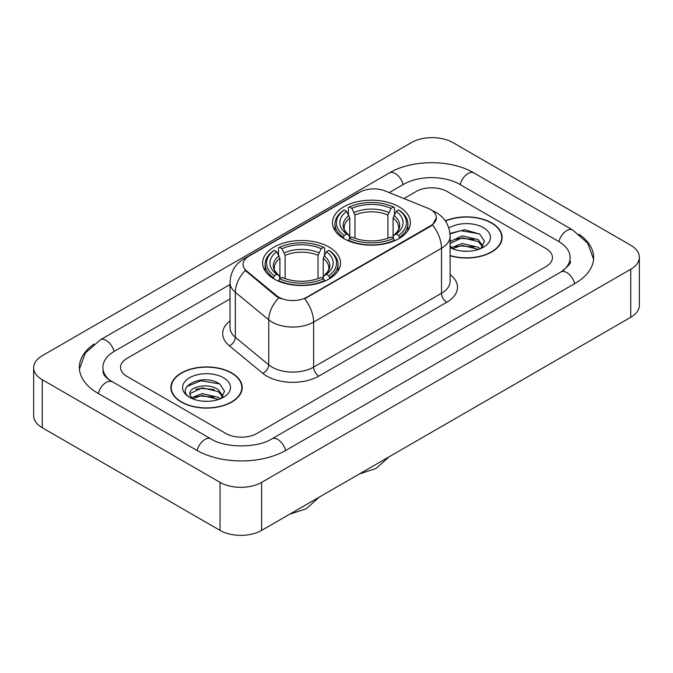 <?xml version="1.0" encoding="UTF-8"?>
<svg xmlns="http://www.w3.org/2000/svg" width="673" height="673" viewBox="0 0 673 673"><rect width="100%" height="100%" fill="white"/><g stroke="black" fill="none" stroke-linecap="round" stroke-linejoin="round"><path stroke-width="1.01" d="M329.122 247.117A38.967 22.495 0 0 0 286.656 242.238A38.967 22.495 0 0 0 262.605 263.025A38.967 22.495 0 0 0 274.012 278.933A38.967 22.495 0 0 0 316.478 283.813A38.967 22.495 0 0 0 340.53 263.025A38.967 22.495 0 0 0 329.122 247.117M398.988 206.779A38.967 22.495 0 0 0 356.522 201.9A38.967 22.495 0 0 0 332.47 222.687A38.967 22.495 0 0 0 343.878 238.595A38.967 22.495 0 0 0 386.344 243.475A38.967 22.495 0 0 0 410.395 222.687A38.967 22.495 0 0 0 398.988 206.779M430.594 209.539A19.854 11.458 0 0 0 427.944 208.26L385.133 190.955A19.854 11.458 0 0 0 359.719 192.234L248.825 256.262A19.854 11.458 0 0 0 243.012 264.363A19.854 11.458 0 0 0 246.596 270.933L276.569 295.649A19.854 11.458 0 0 0 306.871 297.18L430.594 225.749A19.854 11.458 0 0 0 436.407 217.648A19.854 11.458 0 0 0 430.594 209.539M450.128 255.748A35.661 20.585 0 0 0 502.117 237.451A35.661 20.585 0 0 0 491.677 222.898A35.661 20.585 0 0 0 445.324 220.879M231.748 372.968A35.661 20.585 0 0 0 192.89 368.501A35.661 20.585 0 0 0 170.883 387.522A35.661 20.585 0 0 0 181.323 402.075A35.661 20.585 0 0 0 220.18 406.542A35.661 20.585 0 0 0 242.196 387.522A35.661 20.585 0 0 0 231.748 372.968M171.245 389.373A35.661 20.585 0 0 0 171.127 389.928M436.407 217.648L432.52 224.942L430.594 226.338L304.633 298.778A25.734 14.856 60 0 1 313.626 322.089A29.41 16.976 180 0 1 272.035 322.089A29.41 16.976 180 0 1 268.746 319.826L235.348 292.284A29.41 16.976 180 0 1 230.023 282.551L230.023 327.566A29.41 16.976 0 0 0 235.348 337.308L268.746 364.85A29.41 16.976 0 0 0 272.035 367.113A29.41 16.976 0 0 0 313.626 367.113L441.513 293.277A29.41 16.976 0 0 0 450.128 281.272L450.128 236.257A29.41 16.976 180 0 1 441.513 248.261A25.734 14.856 -120 0 0 432.52 224.942M281.028 298.778L276.569 296.524L245.266 270.453A25.734 17.212 129.5 0 0 235.348 292.284L235.348 337.308A7.353 4.921 -50.5 0 1 229.325 345.745A36.763 21.225 180 0 1 230.023 320.836M225.775 433.446A22.058 12.737 0 0 0 256.96 433.446L546.005 266.567A22.058 12.737 0 0 0 552.457 257.566A22.058 12.737 0 0 0 546.005 248.564L447.225 191.536A22.058 12.737 0 0 0 416.04 191.536L403.901 198.543L416.04 191.536A22.058 12.737 0 0 1 447.225 191.536L546.005 248.564A22.058 12.737 0 0 1 552.457 257.566A22.058 12.737 0 0 1 546.005 266.567L256.96 433.446A22.058 12.737 0 0 1 225.775 433.446L126.995 376.417L225.775 433.446M230.023 298.93L126.995 358.406A22.058 12.737 0 0 0 120.543 367.416A22.058 12.737 0 0 0 126.995 376.417A22.058 12.737 0 0 1 120.543 367.416A22.058 12.737 0 0 1 126.995 358.406L230.023 298.93M241.952 389.928A35.661 20.585 0 0 0 241.826 389.373M501.873 239.857A35.661 20.585 0 0 0 501.755 239.31M450.128 255.513A35.29 20.375 0 0 0 501.755 237.451A35.29 20.375 0 0 0 491.416 223.049A35.29 20.375 0 0 0 445.467 221.081M462.477 251.096L468.021 251.265M451.465 247.58L462.166 243.5L478.209 247.252L480.152 248.817M452.449 248.606L462.166 245.409L478.562 249.397M450.128 245.199A16.615 9.59 0 0 0 452.593 248.741M450.128 242.044L450.414 241.388L462.166 235.878L478.209 239.63L482.987 246.225M450.128 243.954L450.414 243.298L462.166 237.788L478.209 241.54L482.608 246.722M450.128 247.58A23.967 13.839 0 0 0 483.407 247.243A23.967 13.839 0 0 0 483.407 227.667A23.967 13.839 0 0 0 448.849 228.071M480.724 248.581L484.476 241.203L479.731 234.053L464.589 229.762L449.976 233.447M451.633 248.32L450.128 246.554M450.018 233.884L460.854 230.679L479.403 233.834M455.571 239.26L460.854 238.301L474.095 239.437M455.571 246.882L460.854 245.923L474.095 247.058M181.584 401.932A35.29 20.375 0 0 0 220.037 406.349A35.29 20.375 0 0 0 241.826 387.522A35.29 20.375 0 0 0 231.487 373.12A35.29 20.375 0 0 0 193.033 368.703A35.29 20.375 0 0 0 171.245 387.522A35.29 20.375 0 0 0 181.584 401.932M202.548 401.167L208.092 401.327M191.536 397.65L202.237 393.57L218.288 397.322L220.231 398.879M192.52 398.677L202.237 395.472L218.632 399.468M191.704 398.391L189.988 394.37A16.615 9.59 0 0 0 192.671 398.811M223.057 396.296L218.288 389.701C208.31 382.256 187.792 386.849 189.988 394.37L189.921 393.638M190.03 394.597L190.484 393.36L202.237 387.85L218.288 391.602L222.679 396.784M220.794 398.643L224.555 391.274L219.802 384.115C202.985 372.026 173.104 387.959 190.358 397.718L190.442 397.777M223.486 377.738A23.967 13.839 0 0 0 189.593 377.738A23.967 13.839 0 0 0 189.593 397.306A23.967 13.839 0 0 0 223.486 397.306A23.967 13.839 0 0 0 223.486 377.738M186.858 386.521L200.933 380.741L219.474 383.896M195.65 389.331L200.933 388.371L214.174 389.507M195.65 396.952L200.933 395.993L214.174 397.129M343.18 238.183L344.223 235.399A34.996 20.207 0 0 1 344.223 209.984L346.629 211.372A31.614 18.255 0 0 0 346.629 234.002L349.009 235.357L349.775 238.192M349.775 237.039L349.775 218.027L346.629 211.372M348.378 214.384L348.378 207.578L349.422 206.981A34.996 20.207 0 0 1 393.444 206.981L391.038 208.369A31.614 18.255 0 0 0 351.828 208.369L354.974 215.032L354.974 238.267M387.892 238.267L387.892 215.032L391.038 208.369M348.378 240.202A36.468 21.056 0 0 0 394.487 240.202L393.444 238.393A34.996 20.207 0 0 1 349.422 238.393L348.378 240.825M394.487 240.825L394.487 240.202M344.223 209.984L343.18 210.582A36.468 21.056 0 0 0 334.969 223.89A36.468 21.056 0 0 0 343.18 237.199M393.444 206.981L394.487 207.578L394.487 214.384M349.422 238.393L351.828 237.005A31.614 18.255 0 0 0 391.038 237.005L393.444 238.393M346.629 234.002L344.223 235.399M351.828 208.369L349.422 206.981M349.009 215.461A28.274 16.329 0 0 0 349.009 235.357L349.144 235.441C345.123 231.562 343.491 228.921 344.231 227.533A27.198 15.706 0 0 1 349.775 218.027M399.686 237.199A36.468 21.056 0 0 0 407.897 223.89A36.468 21.056 0 0 0 399.686 210.582L398.643 209.984A34.996 20.207 0 0 1 398.643 235.399L399.686 238.183M398.643 235.399L396.237 234.002A31.614 18.255 0 0 0 396.237 211.372L398.643 209.984M396.237 211.372L393.091 218.027L393.091 237.039L393.856 235.357L396.237 234.002M393.091 218.027A27.198 15.706 0 0 1 398.635 227.533C399.375 228.929 397.743 231.571 393.73 235.441L393.856 235.357A28.274 16.329 0 0 0 393.856 215.461M393.091 238.192L393.091 237.039M273.314 278.521L274.357 275.737A34.996 20.207 0 0 1 274.357 250.322L276.763 251.71A31.614 18.255 0 0 0 276.763 274.34L279.144 275.694L279.909 278.529M279.909 277.377L279.909 258.365L276.763 251.71M278.513 254.722L278.513 247.916L279.556 247.319A34.996 20.207 0 0 1 323.578 247.319L321.172 248.707A31.614 18.255 0 0 0 281.962 248.707L285.108 255.37L285.108 278.605M318.026 278.605L318.026 255.37L321.172 248.707M278.513 280.54A36.468 21.056 0 0 0 324.622 280.54L323.578 278.731A34.996 20.207 0 0 1 279.556 278.731L278.513 281.163M324.622 281.163L324.622 280.54M274.357 250.322L273.314 250.92A36.468 21.056 0 0 0 265.103 264.228A36.468 21.056 0 0 0 273.314 277.537M323.578 247.319L324.622 247.916L324.622 254.722M279.556 278.731L281.962 277.343A31.614 18.255 0 0 0 321.172 277.343L323.578 278.731M276.763 274.34L274.357 275.737M281.962 248.707L279.556 247.319M279.144 255.799A28.274 16.329 0 0 0 279.144 275.694L279.27 275.779C275.257 271.9 273.617 269.259 274.365 267.871A27.198 15.706 0 0 1 279.909 258.365M329.82 277.537A36.468 21.056 0 0 0 338.031 264.228A36.468 21.056 0 0 0 329.82 250.92L328.777 250.322A34.996 20.207 0 0 1 328.777 275.737L329.82 278.521M328.777 275.737L326.371 274.34A31.614 18.255 0 0 0 326.371 251.71L328.777 250.322M326.371 251.71L323.225 258.365L323.225 277.377L323.991 275.694L326.371 274.34M323.225 258.365A27.198 15.706 0 0 1 328.769 267.871C329.509 269.267 327.869 271.909 323.856 275.779L323.991 275.694A28.274 16.329 0 0 0 323.991 255.799M323.225 278.529L323.225 277.377M562.771 270.84A39.699 22.924 0 0 0 570.107 257.566A39.699 22.924 0 0 0 558.481 241.355L459.701 184.335A39.699 22.924 0 0 0 403.564 184.335L389.23 192.604M230.023 284.519L114.519 351.205A39.699 22.924 0 0 0 102.893 367.416A39.699 22.924 0 0 0 110.229 380.682M220.054 482.364A29.41 16.976 0 0 0 261.637 482.364L630.736 269.267A29.41 16.976 0 0 0 639.35 257.263A29.41 16.976 0 0 0 630.736 245.258L452.946 142.609A29.41 16.976 0 0 0 411.363 142.609L42.264 355.706A29.41 16.976 0 0 0 33.65 367.71A29.41 16.976 0 0 0 42.264 379.715L220.054 482.364L220.054 530.391A29.41 16.976 0 0 0 261.637 530.391L630.736 317.294A29.41 16.976 0 0 0 639.35 305.29L639.35 257.263M33.65 367.71L33.65 415.737A29.41 16.976 0 0 0 42.264 427.742L220.054 530.391M93.993 344.071A63.228 36.502 0 0 0 79.372 367.416A63.228 36.502 0 0 0 97.888 393.225L196.659 450.254A63.228 36.502 0 0 0 286.075 450.254L575.112 283.375A63.228 36.502 0 0 0 593.628 257.566A63.228 36.502 0 0 0 579.007 234.221M246.596 270.933L246.596 271.808M276.569 295.649L276.569 296.524M306.871 297.18L306.871 297.769M430.594 225.749L430.594 226.338M318.825 376.114A7.353 4.248 60 0 1 313.626 367.113L313.626 322.089L441.513 248.261L441.513 293.277A7.353 4.248 60 0 0 446.712 302.286L318.825 376.114A36.763 21.225 180 0 1 266.836 376.114A36.763 21.225 180 0 1 262.722 373.279L229.325 345.745M450.128 236.257C449.623 225.682 444.979 217.749 436.18 212.466L432.47 210.657A25.734 12.047 112 0 0 432.125 210.531M246.638 257.759A25.734 14.856 -120 0 0 243.971 258.76C235.171 264.043 230.528 271.976 230.023 282.551M243.971 258.76L357.556 193.185A25.734 14.856 60 0 1 359.5 192.36M278.765 297.887A25.734 17.212 129.5 0 0 268.746 319.826L268.746 364.85A7.353 4.921 -50.5 0 1 262.722 373.279M450.128 274.542A36.763 21.225 180 0 1 446.712 302.286M387.892 215.032A27.198 15.706 0 0 0 354.974 215.032M388.658 212.466A28.274 16.329 0 0 0 354.208 212.466M318.026 255.37A27.198 15.706 0 0 0 285.108 255.37M318.792 252.804A28.274 16.329 0 0 0 284.343 252.804M285.63 450.506A11.761 6.789 -120 0 0 271.875 438.863C257.414 448.218 225.32 448.218 210.859 438.863L108.614 379.538C105.653 377.082 103.903 375.021 103.381 373.355L102.893 371.016M197.105 450.506A11.761 6.789 -60 0 1 210.859 438.863M98.334 393.478A11.761 6.789 -60 0 1 112.088 381.835M79.431 369.073L85.286 353.073L100.327 339.823A11.761 6.789 60 0 1 114.082 351.466M100.327 339.823L389.364 172.944A11.761 6.789 60 0 1 403.119 184.587M389.364 172.944C412.305 159.299 450.96 159.299 473.901 172.944A11.761 6.789 120 0 0 460.147 184.587M473.901 172.944L572.673 229.973A11.761 6.789 120 0 0 558.918 241.615M574.666 283.627A11.761 6.789 -120 0 0 560.912 271.985L271.875 438.863M261.637 530.391L261.637 482.364M42.264 427.742L42.264 379.715M630.736 317.294L630.736 269.267M357.556 193.185L362.267 190.989M501.755 240.404L501.755 237.451M241.826 390.475L241.826 387.522M171.245 390.475L171.245 387.522M389.12 456.79L376.081 468.45L359.466 473.91M334.969 230.612L334.969 223.89M407.897 230.612L407.897 223.89M319.246 497.128L306.215 508.788L289.6 514.248M265.103 270.95L265.103 264.228M338.031 270.95L338.031 264.228M593.569 259.223L587.714 243.222L572.673 229.973M570.107 261.166C571.747 262.361 568.677 265.961 560.912 271.985"/></g></svg>
